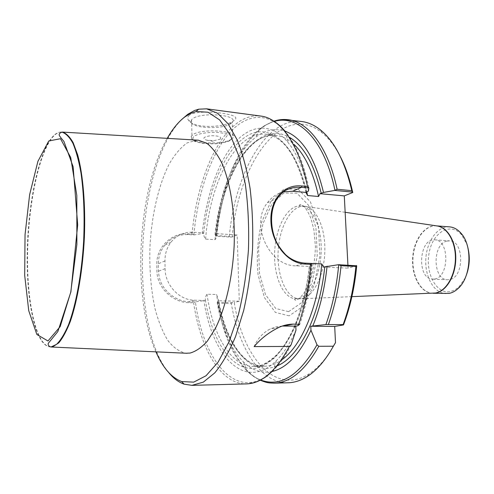 <?xml version="1.0" encoding="UTF-8"?>
<svg xmlns="http://www.w3.org/2000/svg" width="494" height="494" viewBox="0 0 494 494"><rect width="100%" height="100%" fill="white"/><g stroke="black" fill="none" stroke-linecap="round" stroke-linejoin="round"><path stroke-width="0.37" stroke-dasharray="2.47 1.85" d="M434.788 278.993C449.46 276.955 449.447 239.639 434.837 239.868C418.733 238.034 416.541 279.289 432.75 279.172L434.788 278.993M465.323 277.77L458.938 286.958L454.807 289.997L450.411 291.602C436.239 294.486 425.025 272.886 429.169 252.675C432.806 232.242 450.522 221.615 461.705 234.903L467.071 244.709M446.798 241.121C432.151 244.166 432.707 280.005 447.484 279.758L449.546 279.585C464.397 277.579 464.341 240.634 449.552 240.844L446.798 241.121M330.085 351.821C323.477 361.843 316.432 369.228 308.954 373.983C274.738 395.793 242.789 356.81 234.23 302.526L217.607 302.322L216.903 301.167L218.441 300.747L218.36 299.518L216.545 294.473L207.017 294.226C205.702 295.894 205.177 297.968 205.436 300.457L195.531 301.846L189.282 301.717C181.916 301.655 174.845 298.592 168.071 292.51C160.871 284.933 159.296 279.703 158.432 271.28L158.308 263.728C158.599 256.386 160.247 250.915 164.922 245.067C172.659 236.367 179.161 234.631 187.776 234.545L193.944 234.916L202.225 233.551C206.072 197.415 217.453 163.458 233.711 143.908C249.945 124.642 270.959 121.79 287.916 142.321C296.95 153.455 303.798 169.701 308.466 191.061M230.649 237.114L229.315 236.379L216.909 235.632L215.767 236.218L230.649 237.114L232.205 236.959L237.157 234.946L239.269 301.21L234.23 302.526M232.205 236.959C237.947 164.687 281.358 100.683 321.767 132.522C328.695 138.042 334.913 146.125 340.422 156.777M356.717 265.809L348.085 268.137L347.924 265.136M289.144 315.857L275.374 312.399L264.426 297.573L258.047 274.75C256.386 256.868 257.59 239.312 261.666 222.09L271.089 201.095L283.933 189.091L298.006 189.041L310.479 201.929L318.463 225.857L319.884 255.812L314.295 284.853L303.137 306.305L289.144 315.857M288.126 382.782C260.585 383.505 238.719 348.202 231.353 303.563L232.655 302.643M217.607 302.322L218.805 303.304L231.353 303.563M272.194 371.463C261.752 373.563 252.206 370.426 243.561 362.059C230.537 348.665 221.645 328.368 216.903 301.167M311.868 265.476L309.244 266.402L310.677 263.419L312.294 263.5L311.868 265.476C309.522 288.058 304.835 308.157 297.802 325.768M193.944 234.916L192.018 234.131L187.417 233.853C172.202 232.551 156.462 247.012 156.814 263.821L156.938 271.441C157.092 288.113 173.548 302.754 188.961 302.686L193.623 302.779L195.531 301.846M295.974 330.134C290.157 343.268 283.605 353.445 276.331 360.663C244.734 392.094 212.204 356.032 203.929 300.883M168.701 372.538C127.792 323.477 136.276 163.576 182.132 119.122M189.4 115.145C187.794 116.442 187.35 117.887 188.06 119.48C191.382 127.995 219.972 128.533 231.803 121.907L233.699 120.839C235.737 119.468 236.286 118.227 235.335 117.109C231.945 113.157 198.094 109.211 189.4 115.145M229.315 236.379C234.878 174.265 265.889 116.85 301.995 121.561M202.225 233.551L203.707 232.89C203.577 235.305 204.201 237.379 205.59 239.121L215.026 239.664C216.181 238.417 216.687 236.774 216.557 234.736L216.563 233.681L215.051 234.329L215.767 236.218M215.051 234.329C219.379 192.679 234.57 153.653 255.484 137.437C264.963 130.039 274.775 127.94 284.933 131.126M155.913 351.845C131.657 297.283 137.344 190.036 167.231 138.345M197.18 140.129L187.226 142.859C180.736 147.447 174.734 154.486 169.22 163.971C158.747 184.602 151.942 213.988 150.071 244.499C149.139 267.822 150.837 289.385 155.153 309.188C158.475 321.477 162.668 331.851 167.732 340.323C173.233 347.436 179.285 351.74 185.898 353.235M230.797 123.673L232.248 122.413C240.103 114.404 197.421 111.49 191.573 119.795L190.993 122.129C192.234 128.008 219.311 129.638 229.191 124.556L230.797 123.673M220.244 139.135C221.917 136.795 218.675 135.665 210.53 135.745C203.219 136.912 201.96 138.406 206.745 140.216L214.161 140.642L220.244 139.135M283.451 191.913C276.986 193.543 271.638 197.162 267.408 202.775C249.878 224.097 269.026 266.149 295.925 265.809L309.244 266.402M323.471 267.038L348.085 268.137M205.436 300.457L194.445 300.21C179.31 300.272 165.052 285.118 165.095 268.643L164.959 260.968C164.91 253.885 166.867 247.679 170.838 242.356C176.568 235.255 183.904 231.871 192.845 232.223L203.707 232.89M216.563 233.681L237.157 234.946M239.269 301.21L218.441 300.747M282.333 326.046L276.22 326.824L270.354 328.918C263.123 332.511 257.72 338.402 254.138 346.597M302.39 298.5C313.875 296.067 324.354 274.732 324.836 250.989C325.441 227.24 315.962 207.313 304.625 206.264L304.23 206.226C291.25 205.164 279.332 226.832 278.141 251.267C276.739 275.683 286.298 298.5 299.315 298.827L302.39 298.5M449.509 226.863C437.573 225.919 426.655 241.344 425.809 259.097C424.772 276.831 433.998 293.331 445.965 293.658M50.919 346.986C36.13 346.566 26.725 302.458 27.602 253.07C28.374 203.664 39.075 151.677 53.525 136.183C56.44 133.145 59.373 131.775 62.324 132.077M274.331 383.153C247.309 383.857 225.949 348.258 218.805 303.304M260.61 379.972C255.725 378.021 251.125 374.946 246.821 370.741C232.297 355.544 222.566 332.777 217.638 302.439M312.288 263.598C310.238 285.841 306.045 306.089 299.716 324.342M291.077 344.898C285.594 355.661 279.635 364.183 273.213 370.469C238.361 404.5 203.54 362.615 195.414 301.97M256.479 381.843L246.543 383.894C220.614 384.56 200.311 348.375 193.623 302.779M192.018 234.131C196.606 184.62 214.643 137.703 239.362 121.561C246.302 117.01 253.434 115.176 260.758 116.059C263.697 116.393 266.896 117.418 270.354 119.122M276.788 366.005C249.896 377.41 226.03 345.405 218.416 300.753M309.584 266.143C306.657 290.299 301.241 311.498 293.35 329.751C287.848 340.829 281.864 349.931 275.405 357.051C268.798 362.942 262.141 366.69 255.417 368.289C231.816 371.457 212.395 341.218 205.411 300.463M216.909 235.632C222.312 175.815 250.118 120.104 283.822 119.474M215.792 236.138C220.071 190.616 236.496 147.366 259.646 129.15C264.364 125.433 269.255 122.864 274.318 121.444M216.539 233.693C222.516 171.634 256.503 117.844 289.805 137.542M215.026 239.664C219.348 183.533 245.956 131.676 276.387 135.492C282.475 136.227 288.342 139.203 293.992 144.409M282.605 359.218C276.436 363.8 270.28 366.134 264.142 366.221C240.924 366.653 222.405 334.895 216.545 294.473M205.59 239.121C209.907 182.687 236.126 130.472 266.087 134.226C284.087 136.894 297.654 156.079 306.78 191.789M310.677 263.419C305.446 323.193 278.054 367.629 253.768 366.394C230.908 366.814 212.735 334.864 207.017 294.226M203.689 232.902C208.505 188.936 225.239 148.719 247.401 135.683C269.409 122.561 295.554 143.001 306.224 192.03M193.827 234.823C197.606 195.426 209.518 157.987 226.937 135.899C244.32 114.133 267.205 109.995 285.853 132.244C296.079 144.68 303.73 163.205 308.812 187.819M231.285 139.222L232.742 138.03C240.634 130.422 197.828 127.755 191.95 135.634C184.873 142.778 221.683 145.952 231.285 139.222M230.198 140.296C225.134 142.754 217.873 143.933 208.425 143.828C202.738 143.408 198.218 142.5 194.858 141.105C192.598 139.506 192.382 137.832 194.204 136.091C199.15 133.497 206.591 132.256 216.526 132.361C222.417 132.837 226.981 133.806 230.216 135.282C232.248 136.931 232.242 138.604 230.198 140.296M295.925 265.809L304.829 263.129M192.845 232.223L187.776 234.545L187.417 233.853M165.095 268.643L158.432 271.28L156.938 271.441M164.959 260.968L158.308 263.728L156.814 263.821M194.445 300.21L189.282 301.717L188.961 302.686M298.827 298.413C310.337 295.962 320.816 274.318 321.199 250.378C321.705 226.431 312.06 206.597 300.692 205.936C287.78 204.88 275.905 226.604 274.713 251.082C273.312 275.553 282.815 298.413 295.77 298.74L298.827 298.413M288.65 311.646L301.692 302.631L312.066 282.574L317.253 255.515L315.944 227.604L308.534 205.257L296.931 193.135L283.784 193.08L271.743 204.238L262.888 223.893L258.597 248.309L259.492 273.318L265.494 294.702L275.776 308.522L288.65 311.646M436.733 225.9L436.708 225.894C424.71 224.375 413.484 240.14 412.62 258.393C411.545 276.64 421.036 293.504 433.133 293.269L433.164 293.269M436.671 225.894L436.418 225.869C424.624 224.937 413.818 240.51 412.959 258.411C411.916 276.3 421.012 292.936 432.843 293.263L433.102 293.269M50.567 346.881C35.778 346.708 26.336 302.655 27.195 253.243C27.942 203.818 38.631 151.732 53.068 136.239C56.013 133.158 58.977 131.799 61.966 132.145M308.954 373.983L307.163 376.551M243.561 362.059L246.821 370.741C250.921 374.841 255.379 377.99 260.19 380.189M276.331 360.663L273.213 370.469M321.767 132.522L320.26 129.78M273.917 121.184L264.253 125.834L259.646 129.15L255.484 137.437M305.953 192.197C296.95 155.937 283.661 136.61 266.087 134.226L276.387 135.492C248.667 131.095 221.565 180.508 216.557 234.736M218.36 299.518C223.689 330.122 236.311 355.365 252.28 363.528C260.332 366.968 262.894 366.023 264.142 366.221L253.768 366.394L260.554 365.381C262.234 365.381 273.052 360.07 280.536 350.351C294.424 332.981 305.595 301.445 309.33 266.235M287.916 142.321L285.853 132.244M229.191 124.556L231.803 121.907M190.993 122.129L188.053 119.48M191.573 119.795L191.95 135.634C190.894 138.623 192.314 140.697 196.217 141.864L202.923 143.408L215.711 143.785C222.862 142.896 227.567 141.852 229.827 140.654L232.742 138.03L232.248 122.413M206.745 140.216L212.476 141.259L214.161 140.642M277.313 198.335L267.408 202.775M164.916 245.067L170.838 242.356M279.036 327.287L270.354 328.918M304.23 206.226L300.692 205.936C299.222 205.485 299.136 204.973 300.432 204.405C301.383 204.411 302.834 205.387 304.786 207.326C307.138 210.314 309.263 214.242 311.14 219.101L313.937 229.963L315.438 246.821C314.857 259.375 313.474 269.409 311.288 276.924C309.213 283.167 306.786 288.545 304.001 293.047C300.469 297.697 297.586 300.093 295.344 300.241L294.467 299.389L295.77 298.74L299.315 298.827M345.152 212.284L304.625 206.264M351.901 296.653L299.71 298.827M461.705 234.903L461.038 233.273M458.938 286.958L458.111 288.508M432.75 279.172L447.484 279.758M434.837 239.868L449.552 240.844"/><path stroke-width="0.74" d="M467.071 244.709C470.504 255.941 469.918 266.964 465.323 277.77M333.357 346.226L335.5 342.638L334.697 326.441L343.497 324.935L343.132 324.577L325.892 324.57L310.794 326.256L310.973 330.214L317.006 344.8L318.784 346.294L333.357 346.226C325.404 360.422 316.673 370.531 307.163 376.551C300.778 380.553 294.43 382.628 288.126 382.782L274.331 383.153C290.287 382.714 305.107 370.432 318.784 346.294M335.5 342.638L330.085 351.821M340.422 156.777C345.59 166.886 349.696 178.797 352.747 192.506L352.364 192.061L334.765 190.425L323.496 192.432L319.958 193.685L318.568 196.501L307.583 195.531L305.897 192.419L308.466 191.061L308.836 188.01L301.457 187.325C296.61 186.942 292.201 187.566 288.237 189.208C284.76 190.375 281.117 193.413 277.319 198.335C270.619 208.172 269.786 223.998 274.744 237.818C276.51 243.079 280.11 248.673 285.532 254.589C290.991 259.646 297.419 262.493 304.829 263.129L312.294 263.475L311.041 264.346L305.459 264.086C287.045 263.537 271.644 243.005 270.91 221.207C270.02 199.428 283.822 183.978 301.976 185.966L307.484 186.485L308.836 188.01M347.924 265.136L344.287 195.883L352.747 192.506M356.341 265.525L355.884 266.408L341.033 265.723L338.538 264.698L356.717 265.809C354.624 287.52 350.215 307.225 343.497 324.935M355.884 266.408C353.809 287.65 349.554 307.04 343.132 324.577M312.294 263.5L321.779 263.938L323.471 267.038L338.538 264.698M327.084 266.167C324.725 288.533 319.976 308.441 312.832 325.892M310.973 330.214C299.605 354.352 286.681 368.098 272.194 371.463M297.802 325.768L299.716 324.342L293.189 324.132C288.558 324.157 283.846 325.219 279.042 327.312C268.94 332.326 260.641 338.754 254.138 346.597L289.373 346.43L291.077 344.898L295.974 330.134L295.801 326.139L297.802 325.768M182.132 119.122L187.868 114.244L194.457 110.539L198.656 109.199L206.591 108.828L217.601 113.256L228.018 123.685L237.281 140.08C242.721 153.819 246.994 169.967 250.1 188.529C252.397 208.122 253.2 228.592 252.514 249.939C250.94 271.231 247.969 291.503 243.61 310.745L235.545 336.575C229.216 351.623 222.3 363.72 214.791 372.865L203.33 382.128L191.913 385.357L184.064 384.147C178.519 382.189 173.394 378.318 168.701 372.538M283.822 119.474L301.995 121.561C308.244 122.389 314.338 125.124 320.26 129.78C334.37 141.093 344.88 161.377 351.79 190.647L352.364 192.061M334.765 190.425L337.118 189.264L351.79 190.647M284.933 131.126C302.223 137.351 315.073 157.784 323.496 192.432M167.231 138.345C172.567 128.959 178.408 121.839 184.756 116.985L190.357 113.534L196.081 111.508L208.023 112.212L219.632 119.906L230.198 134.751L238.985 156.413L245.29 183.935C248.099 204.726 249.155 226.653 248.457 249.723C246.71 272.737 243.338 294.43 238.349 314.802L229.16 341.496L218.132 362.096L206.054 375.736L193.697 382.146L181.749 381.578C171.449 377.688 162.835 367.777 155.913 351.845M185.898 353.235L190.054 353.062C195.908 351.438 201.694 347.424 207.424 341.014L215.495 328.22C225.653 307.737 232.699 276.992 234.193 244.857C235.138 212.753 230.414 182.644 221.849 163.039C217.298 154.122 212.297 147.539 206.832 143.285L198.415 140.203L197.18 140.129M305.897 192.419L292.738 191.234L283.451 191.913M344.287 195.883L319.958 193.685M295.801 326.139L282.333 326.046M334.697 326.441L310.794 326.256M433.102 293.269L449.077 293.411C452.269 292.788 455.277 291.157 458.111 288.508C471.128 277.233 472.789 245.87 461.038 233.273C457.623 229.358 453.776 227.221 449.509 226.863L436.671 225.894M198.415 140.203L62.448 132.089C66.233 133.244 69.808 136.789 73.174 142.723L77.669 154.857C83.029 174.512 85.616 204.788 84.388 237.139C82.794 269.526 77.515 300.568 70.352 321.335C66.647 330.832 62.8 338.001 58.805 342.83L52.895 346.708L50.919 346.986L187.103 353.29M341.033 265.723C338.958 287.168 334.753 306.743 328.417 324.447M338.717 264.827C336.661 286.699 332.382 306.613 325.892 324.57M317.006 344.8C299.105 375.755 280.308 387.475 260.61 379.972M311.041 264.346C308.978 286.199 304.866 306.144 298.709 324.181M289.373 346.43C276.134 370.994 261.857 383.486 246.543 383.894L191.913 385.357M206.591 108.828L260.758 116.059C280.024 118.196 299.092 143.989 307.484 186.485M324.756 266.828C319.686 317.179 298.5 357.742 276.788 366.005M273.917 121.184C278.542 119.622 283.34 119.14 288.311 119.739C308.386 121.993 328.275 147.496 337.118 189.264M274.318 121.444C297.956 114.058 324.459 139.432 334.926 190.252M289.805 137.542C303.81 146.002 314.283 164.613 321.217 193.389M293.992 144.409C305.02 154.807 313.208 172.171 318.568 196.501M321.779 263.938C317.778 307.818 301.303 345.676 282.605 359.218M306.78 191.789L307.583 195.531M292.738 191.234L301.457 187.325L301.976 185.966M283.093 326.04L293.189 324.132M304.829 263.129L305.459 264.086M351.901 296.653L435.578 293.01C446.057 291.12 455.209 275.738 455.419 258.689C455.74 241.628 447.095 227.012 436.708 225.894L345.152 212.284M433.164 293.269L435.924 293.01C446.459 291.114 455.635 275.578 455.764 258.448C455.999 241.313 447.181 226.771 436.733 225.9M48.758 140.988L37.89 161.421L29.628 194.679L25.04 234.718L24.7 275.448L28.751 310.751L36.852 334.481L47.974 340.984L60.188 326.614L70.759 292.127L76.885 244.437L76.811 195.426L70.716 157.493L60.496 138.715L48.758 140.988M50.567 346.881C48.678 346.177 47.899 345.016 48.233 343.386L57.829 331.598L70.889 291.898L77.688 224.894L73.137 166.774L63.942 141.457C60.478 137.388 58.897 135.165 59.194 134.8C59.107 133.738 60.027 132.855 61.966 132.145C65.826 133.343 69.469 137.042 72.89 143.235C76.101 150.868 78.793 160.741 80.973 172.857C83.826 192.932 84.721 215.643 83.653 240.979C81.708 274.077 75.965 305.113 68.456 324.922C64.591 333.876 60.62 340.36 56.538 344.361L51.036 346.986M260.19 380.189C267.797 383.264 269.273 382.912 274.331 383.153M256.479 381.843C262.073 379.269 265.778 377.132 267.606 375.434L273.213 370.469M285.853 132.244C281.08 126.341 275.911 121.962 270.354 119.122M181.749 381.578L184.064 384.147M196.081 111.508L198.656 109.199M61.966 132.145L62.448 132.089"/></g></svg>
